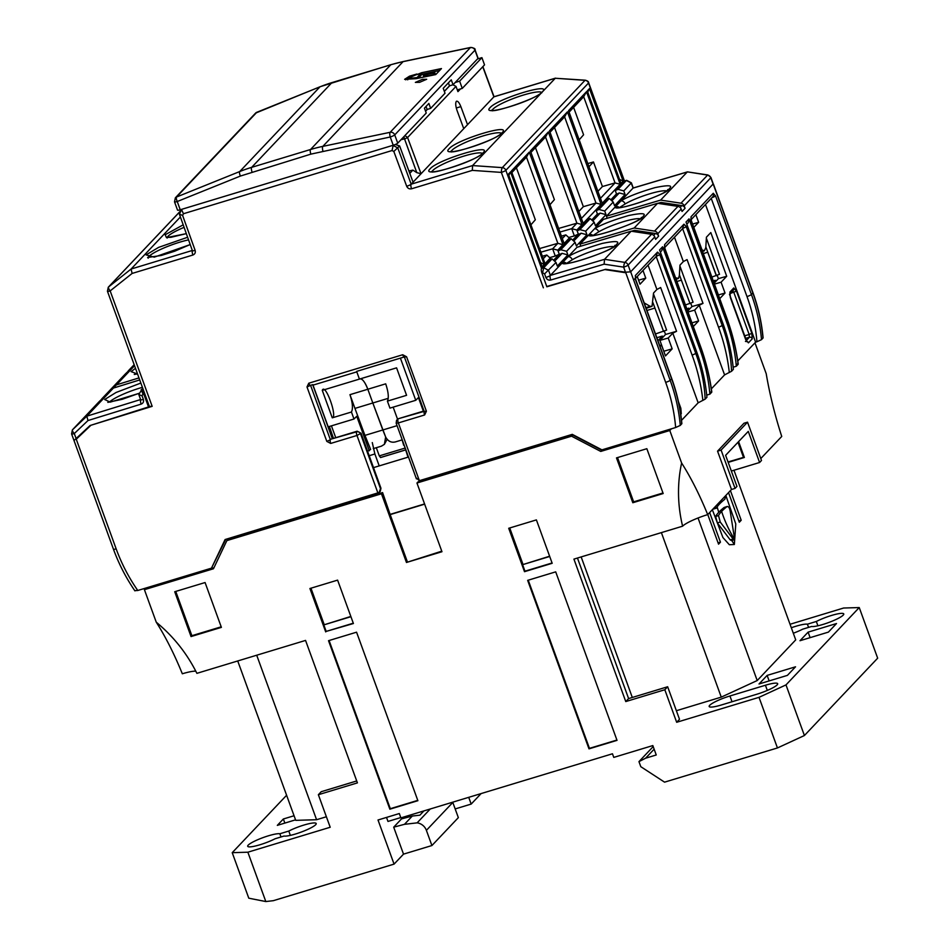 <?xml version="1.0" encoding="UTF-8"?>
<svg xmlns="http://www.w3.org/2000/svg" width="949" height="949" viewBox="0 0 949 949"><rect width="100%" height="100%" fill="white"/><g stroke="black" fill="none" stroke-linecap="round" stroke-linejoin="round"><path stroke-width="1.42" d="M713.66 281.924L715.226 280.263L713.268 280.857M715.676 281.521L715.226 280.263M419.6 82.338L415.365 82.397L422.435 79.348L426.682 79.277L419.6 82.338M425.14 74.947L423.159 74.971L423.681 76.43L427.869 75.73L427.335 74.283L425.14 74.947C422.53 75.113 422.969 74.651 426.457 73.547L434.512 71.863L435.045 73.31L433.729 74.71L433.195 73.263L434.512 71.863M477.964 58.447A3.903 0.652 -20 0 0 478.082 58.186L475.081 49.929A3.903 0.652 160 0 1 474.963 50.19L477.964 58.447L453.041 84.758L451.249 79.823L443.219 88.304L445.022 93.227L430.668 108.388L428.877 103.453L424.44 108.139L426.231 113.061L397.726 143.169L394.725 134.912L474.963 50.19A3.903 3.654 43.4 0 0 470.407 47.58A3.903 1.151 -101.8 0 1 470.609 47.45L403.289 61.519A3.903 1.151 -101.8 0 1 403.539 61.555M444.31 91.306L449.494 85.837L453.041 84.758M425.532 111.14L427.121 109.455L430.668 108.388M257.155 112.148A3.903 1.257 -112 0 0 256.965 112.184A3.903 1.257 -112 0 0 256.811 112.29L319.979 86.822L239.741 171.544L176.561 197.012L256.811 112.29A3.903 3.654 -136.6 0 0 255.589 113.109L175.351 197.831A3.903 3.654 43.4 0 1 176.561 197.012A3.903 1.257 68 0 0 177.238 201.52A3.903 0.652 160 0 1 174.509 201.852L177.522 210.109A3.903 0.652 -20 0 0 180.239 209.765L393.23 145.244A3.903 0.652 -20 0 0 397.726 143.169M449.494 85.837L448.403 82.836M427.121 109.455L426.03 106.454M416.896 74.022L409.517 76.169L404.63 79.325L416.006 78.696L435.781 74.556L441.451 68.577L421.676 72.705L417.086 74.544M252.043 171.959A3.903 1.21 -106.9 0 1 251.675 167.344A156.075 146.099 43.4 0 0 239.741 171.544A3.903 1.257 68 0 0 240.405 176.051L310.892 154.129L390.229 136.988A3.903 0.652 160 0 0 394.725 134.912A3.903 3.654 43.4 0 0 390.158 132.302L322.838 146.371L403.076 61.649L470.407 47.58L390.158 132.302A3.903 1.151 78.2 0 0 390.229 136.988L393.23 145.244M407.346 78.791L405.697 79.823M420.976 74.734L421.819 74.556L421.297 73.109M421.819 74.556L421.676 72.705M422.198 74.164L439.601 70.523M418.379 78.198L421.166 75.256L420.632 73.808L416.231 74.722L407.275 78.601L417.05 77.593L420.632 73.808M427.869 75.73L433.729 74.71M417.346 78.411L417.05 77.593M427.335 74.283L433.195 73.263M401.261 357.88L357.476 371.142M402.056 439.909L395.579 441.866C391.356 442.958 388.046 441.332 385.65 437.003L372.827 402.993L382.815 429.98L397.073 425.662M360.49 378.77A14.852 4.603 73.1 0 1 367.821 389.244L372.827 402.993L354.95 408.402L349.956 394.665C352.648 402.851 353.147 408.639 351.438 412.02L353.989 419.019L328.188 426.836L313.016 385.128L356.788 371.866L359.422 379.102C361.925 378.046 364.724 381.427 367.821 389.244L372.827 402.993L388.248 398.319M400.573 358.603L415.757 400.3L389.956 408.117L387.406 401.13L406.575 395.318L396.575 367.844L359.422 379.102L356.788 371.866M423.361 411.154L418.426 397.595L415.757 400.3M387.406 401.13C388.983 397.785 388.414 392.02 385.697 383.835L349.956 394.665M393.159 407.145L397.536 419.161M687.218 309.837L688.796 308.176L686.827 308.757M689.247 309.433L688.796 308.176M457.299 89.894L462.258 88.399L459.624 81.163L455.164 82.516M462.258 88.399L484.536 64.876L481.914 57.64L477.442 58.992M481.914 57.64L459.624 81.163M408.011 457.181L404.144 445.117M372.281 442.578L374.879 453.978L379.22 465.9M401.724 438.462L403.669 445.259M404.737 448.189L379.292 455.888L380.549 457.537L405.401 450.004M379.292 455.888L376.314 447.703M593.671 235.067L598.7 231.853A3.903 2.883 -120.5 0 0 594.501 228.816L603.422 219.385L657.598 203.3L634.193 228.009L580.017 244.107L588.949 234.676A3.903 3.832 -46.3 0 1 592.354 235.02M557.775 250.168L552.65 248.804L555.284 256.04L559.269 254.261L557.775 250.168L562.971 244.688L529.281 152.125L511.345 171.057L545.034 263.62L550.23 258.14L550.515 258.947L541.571 268.401A3.903 1.21 73.5 0 0 541.926 273.015L546.849 286.788L604.821 269.563L625.64 272.719L623.635 267.132L604.11 264.166L550.728 280.026C548.498 280.43 546.885 279.575 545.877 277.452A3.903 0.652 -19.7 0 0 550.373 275.4L562.52 262.588A3.903 3.832 -46.3 0 1 565.924 262.92M620.1 207.155L625.13 203.952A3.903 2.883 -120.5 0 0 620.931 200.903L633.066 188.092L687.242 171.994L660.623 200.109L606.447 216.194L615.379 206.763A3.903 3.832 -46.3 0 1 618.784 207.107M567.241 262.968L572.259 259.765A3.903 2.883 -120.5 0 0 568.06 256.728L576.992 247.298L631.168 231.2L604.549 259.314L550.373 275.4L548.558 270.335L543.706 267.772L541.571 268.401M576.85 230.038L571.713 228.673L574.347 235.898L578.332 234.13L576.85 230.038L582.034 224.557L548.344 131.982L530.408 150.927L564.097 243.49L569.293 238.009L569.59 238.816L558.095 250.963L559.388 254.581L553.825 260.465M624.667 180.962A3.903 1.21 73.5 0 0 624.454 180.974A3.903 1.21 73.5 0 0 624.264 181.093L615.296 190.559L616.589 194.177L619.294 192.944L625.094 194.509L614.525 205.684L613.22 202.054L609.317 198.495L607.74 198.531L596.233 210.69L597.526 214.308L600.231 213.086L606.02 214.652L595.45 225.815L594.157 222.196L590.242 218.626L588.677 218.661L577.158 230.821L578.451 234.45L572.888 240.322M597.526 214.308L591.962 220.192M616.589 194.177L611.026 200.061M626.565 180.346L624.454 180.974L588.653 82.741A3.903 0.652 160 0 1 588.546 83.002L624.252 181.105L626.708 180.357L631.393 182.837L623.79 190.891L618.001 189.326L615.296 190.559M713.434 184.438L710.943 177.499A3.903 0.652 160.3 0 1 710.825 177.76A3.903 3.654 43.4 0 0 707.598 175.09L687.42 171.876L707.859 174.96A3.903 0.819 -81.4 0 0 707.598 175.09L680.979 203.193L660.623 200.109M680.979 203.193A3.903 3.654 43.4 0 1 684.205 205.874L685.059 208.27L682.046 211.461L681.18 209.053A3.903 3.654 -136.6 0 0 677.954 206.384L654.549 231.105A3.903 3.654 43.4 0 1 657.776 233.774L658.63 236.171A3.903 3.654 -136.6 0 0 655.403 233.501L634.501 230.322L631.417 231.236M658.63 236.171L655.617 239.362L654.751 236.965A3.903 3.654 -136.6 0 0 651.524 234.296L624.905 262.399L604.549 259.314L604.11 264.166M545.877 277.452L544.596 273.881L542.579 272.826L543.706 267.772L552.104 258.899L550.539 258.935M544.596 273.881L556.019 262.458L552.104 258.899M630.575 271.912L628.131 265.079A3.903 0.652 160.3 0 1 623.635 267.132A3.903 0.819 -81.4 0 1 624.905 262.399A3.903 3.654 43.4 0 1 628.131 265.079L654.751 236.965M556.019 262.458L557.312 266.076L567.882 254.913L562.093 253.347L559.388 254.581M554.643 261.212L562.093 253.347M567.882 254.913L566.589 251.295L560.788 249.729L558.095 250.963M569.602 238.804L571.179 238.768L560.788 249.729M578.451 234.45L581.156 233.217L586.957 234.783L576.387 245.945L575.082 242.327L571.179 238.768M581.156 233.217L573.718 241.082M586.957 234.783L585.652 231.165L579.863 229.599L577.158 230.821M590.242 218.626L579.863 229.599M600.231 213.086L592.781 220.939M606.02 214.652L604.727 211.034L598.926 209.456L596.233 210.69M609.317 198.495L598.926 209.456M619.294 192.944L611.856 200.808M625.094 194.509L623.79 190.891M631.393 182.837L633.185 187.831A3.903 0.652 -19.7 0 1 633.066 188.092L631.251 183.015L626.399 180.452L618.001 189.326M685.059 208.27A3.903 3.654 -136.6 0 0 681.833 205.589L660.931 202.422L657.847 203.335M631.168 231.2L651.524 234.296M575.082 242.327L566.589 251.295M594.157 222.196L585.652 231.165M613.22 202.054L604.727 211.034M568.06 256.728L562.52 262.588C559.08 268.852 616.791 249.457 616.506 244.439C620.361 241.022 615.557 240.702 602.105 243.454C585.877 248.223 574.525 252.648 568.06 256.728M580.017 244.107L580.752 246.182M594.501 228.816L588.949 234.676C585.509 240.939 643.232 221.544 642.936 216.538C646.791 213.122 641.999 212.79 628.535 215.553C612.307 220.31 600.966 224.735 594.501 228.816M606.447 216.194L607.194 218.27M620.931 200.903L615.379 206.763C611.939 213.039 669.662 193.632 669.365 188.626C673.232 185.209 668.428 184.877 654.964 187.641C638.736 192.41 627.396 196.834 620.931 200.903M634.193 228.009L654.549 231.105M657.598 203.3L677.954 206.384M633.351 231.532L634.501 230.322M659.78 203.632L660.931 202.422M76.252 439.221L90.95 425.247L149.444 406.635M143.074 389.137L141.116 389.742L142.967 393.894L143.631 393.693L148.696 407.406M143.631 393.693A3.903 1.21 -107.2 0 1 143.121 389.268M142.682 388.082L138.827 394.559L140.654 399.754A3.903 0.641 -20.3 0 0 143.37 399.399L142.053 395.84L142.967 393.894M142.053 395.84L138.827 394.559M140.582 399.553L86.81 416.172L87.984 420.537L141.164 404.108C143.216 403.218 143.951 401.652 143.37 399.399M76.347 439.138L74.283 433.563A3.903 0.641 159.7 0 1 71.578 433.918L72.397 429.873A3.903 3.654 -136.6 0 1 72.527 429.755L99.147 401.641L113.429 388.058L86.81 416.172L72.527 429.755A3.903 1.376 46.4 0 0 74.283 433.563L87.984 420.537M138.981 377.904L116.454 384.867L134.556 365.745M113.429 388.058L139.728 379.932M101.436 399.47A3.903 3.654 43.4 0 1 102.172 398.45L125.576 373.74A3.903 3.654 -136.6 0 0 125.339 373.989M127.866 371.557A3.903 3.654 43.4 0 1 128.601 370.549L134.165 364.665L128.471 370.668M134.319 365.104L128.601 370.549M134.414 365.341L125.576 373.74M116.454 384.867L102.172 398.45M725.688 495.627L724.87 499.221A123.062 20.392 160 0 0 719.484 504.049A123.062 20.392 160 0 0 716.376 508.19L713.494 509.067M724.134 507.466L727.278 506.458L724.134 507.466A126.727 20.997 -20 0 0 718.773 512.294A126.727 20.997 -20 0 0 715.641 516.446L717.349 522.911L730.232 539.898L731.584 540.586L734.68 539.59L733.138 539.02L730.232 539.898M712.343 509.708L722.913 537.537L729.33 544.714L734.348 544.501L735.783 523.967L725.843 495.461M717.349 522.911L720.232 522.045L733.138 539.02M720.232 522.045L718.512 515.568L715.641 516.446M721.62 511.428A123.69 115.778 43.4 0 0 734.68 539.59L730.244 511.475C729.674 507.917 728.595 506.292 727.005 506.6A123.595 20.487 -20 0 0 721.62 511.428A123.595 20.487 -20 0 0 718.512 515.568M716.293 508.273L715.416 506.469M791.312 627.764A17.556 2.906 160 0 1 796.009 626.221A17.556 2.906 160 0 1 807.397 624.193L808.56 627.384M817.908 625.794L816.33 621.476A17.556 2.906 160 0 1 831.502 615.462A17.556 2.906 160 0 1 843.756 613.944A17.556 2.906 160 0 1 823.008 624.43A17.556 2.906 160 0 1 811.609 626.47L802.676 629.175A17.556 2.906 160 0 1 793.305 633.232M290.347 835.381L288.781 831.063A17.556 2.906 160 0 1 303.953 825.049A17.556 2.906 160 0 1 316.207 823.53A17.556 2.906 160 0 1 295.459 834.017A17.556 2.906 160 0 1 284.059 836.045L275.127 838.75A17.556 2.906 160 0 1 259.955 844.764A17.556 2.906 160 0 1 247.701 846.294A17.556 2.906 160 0 1 268.448 835.796A17.556 2.906 160 0 1 279.848 833.768L281.011 836.971M423.918 810.909L419.885 815.167L412.305 816.045L401.534 818.892L393.693 827.172L404.476 824.325L412.305 816.045M404.476 824.325L417.133 822.854A10.985 10.285 43.4 0 1 426.386 830.351L431.914 845.535L458.343 817.635L452.815 802.439A10.985 10.285 -136.6 0 0 452.72 802.178M430.277 808.975L417.133 822.854M279.848 833.768L288.781 831.063M718.085 542.887L720.433 542.176L709.65 512.555M728.535 492.614L739.318 522.247L741.205 520.254L738.856 520.965M707.764 514.548L718.547 544.168L720.433 542.176M577.455 558.048L628.606 698.583L667.657 686.756L679.496 719.295L676.673 722.284L759.022 697.337L777.445 747.954L664.561 782.154L640.8 766.685L638.962 761.62L645.593 758.204L654.134 749.176M638.962 761.62L653.197 746.59M393.693 827.172L403.515 854.136L394.072 864.112L378.01 819.995L399.315 813.542L400.893 817.884L612.461 753.779L613.778 757.397L652.829 745.57L656.245 754.977L645.593 758.204M549.613 556.221L522.602 564.679L549.708 556.47M350.833 616.447L323.811 624.905L350.916 616.696M728.191 462.377L744.372 457.465L738.595 441.617M725.617 455.318L748.275 431.392L759.591 462.495L761.489 460.502L747.539 422.175L721.098 450.075L735.048 488.403L736.946 486.41L725.617 455.318M741.205 520.254L730.422 490.621M731.347 471.048L759.591 462.495M402.483 817.397L402.898 818.536M401.13 817.813L401.534 818.892M403.515 854.136L431.914 845.535M455.176 808.928L471.178 804.076L481.119 793.578M468.723 797.326L471.178 804.076M286.598 795.262L232.22 852.676L248.792 898.193L265.815 901.55L273.371 900.672L394.072 864.112M265.815 901.55L247.855 852.202L330.205 827.255L318.366 794.716L321.201 791.715L356.717 780.956M256.704 655.213L316.586 819.722L295.732 820.351L237.725 660.967M326.385 816.757L316.586 819.722M807.397 624.193L816.33 621.476M765.428 685.237A17.556 2.906 160 0 1 777.67 683.719A17.556 2.906 160 0 1 756.922 694.205L721.43 704.965A17.556 2.906 160 0 1 709.176 706.483A17.556 2.906 160 0 1 729.923 695.985L765.428 685.237L767.314 690.421M810.114 637.657L808.109 632.141L836.508 623.54L828.394 632.117L799.995 640.717L808.109 632.141M787.421 675.368L759.022 683.98L767.136 675.403L795.535 666.803L787.421 675.368M769.141 680.908L767.136 675.403M733.98 470.253L795.725 639.875L757.207 680.54L721.264 697.124L676.376 710.718M698.037 517.976L757.207 680.54M661.382 532.614L721.264 697.124M581.156 556.921L632.307 697.468M759.022 697.337L785.986 684.905L804.408 735.522L877.671 658.179L859.236 607.562L843.602 608.024L790.043 624.264M785.986 684.905L859.236 607.562M284.854 823.08L283.36 818.987L294.06 815.749M295.554 819.841L277.322 825.369L283.36 818.987M386.516 817.421L387.975 821.443L400.775 817.564M617.526 457.584L633.647 501.855L662.971 492.982M175.755 591.429L191.876 635.7L221.188 626.814M417.774 800.375L390.312 808.69L329.089 640.516M552.081 562.971L524.963 571.191L522.602 564.679M522.958 564.299L509.732 527.976M616.921 740.042L589.448 748.358L528.237 580.183M353.289 623.196L326.171 631.417L323.811 624.905M324.167 624.525L310.952 588.202M744.253 457.157L728.037 461.961M737.99 442.258L743.458 457.288M721.098 450.075L717.551 451.155L743.98 423.242L747.539 422.175M717.551 451.155L731.501 489.482L735.048 488.403M754.965 342.814L766.211 373.716A146.704 45.528 73.1 0 0 781.739 436.445L760.778 458.569M232.22 852.676L247.855 852.202M318.366 794.716L357.417 782.878L305.554 640.421L196.882 673.339C187.036 653.529 173.501 636.482 156.253 622.188A146.704 45.528 -106.9 0 1 182.327 673.778A21.791 3.606 -20 0 1 195.791 671.18M416.955 483.017L571.547 436.184L572.686 434.986L418.094 481.819L416.955 483.017L441.961 551.725L406.469 562.472L441.76 551.167M681.619 463.029A146.704 137.332 -136.6 0 0 682.604 526.185A21.791 3.606 160 0 1 707.705 514.619A146.704 45.528 73.1 0 0 681.619 463.029L669.792 430.514L671.394 428.818M731.501 489.482L707.705 514.619M682.604 526.185L573.92 559.115L625.771 701.572L628.606 698.583M625.771 701.572L664.822 689.745L667.657 686.756M664.822 689.745L676.673 722.284M777.445 747.954L804.408 735.522M633.647 501.855L632.817 502.733L663.173 493.539L646.85 448.699L616.494 457.892L632.817 502.733M191.046 636.565L221.402 627.372L205.079 582.544L174.723 591.737L191.046 636.565L191.876 635.7M328.52 640.694L389.849 809.189L417.892 800.695L356.563 632.188L328.52 640.694M536.399 519.898L508.711 528.285L524.5 571.678L552.188 563.291L536.399 519.898M555.699 571.856L527.656 580.361L588.985 748.856L617.028 740.35L555.699 571.856M326.171 631.417L353.408 623.517L337.607 580.124L309.92 588.51L325.709 631.904M156.253 622.188L144.414 589.673L213.466 568.759L226.87 540.61L381.462 493.777L382.589 492.578L390.181 514.595L424.654 504.156M146.016 587.989L144.414 589.673M390.181 514.595L407.287 561.606M571.547 436.184L600.741 451.427L669.792 430.514M406.469 562.472L381.462 493.777M600.741 451.427L601.88 450.229L641.002 438.023M176.04 578.89L213.94 567.763M382.589 492.578L227.997 539.412L226.87 540.61M390.49 514.275L424.571 503.943M572.686 434.986L601.88 450.229M373.455 467.643L408.485 457.038M657.965 340.738L662.366 336.088L656.862 337.714M662.817 337.346L662.366 336.088M387.109 439.34L384.392 444.334L385.65 437.003L382.815 429.98L364.95 435.389L354.95 408.402M351.438 412.02L332.269 417.833C337.797 417.038 325.199 382.423 322.269 390.347L359.422 379.102M373.265 448.628L381.379 446.172L384.392 444.334M367.56 451.321L370.62 449.435L364.95 435.389M331.426 425.852L335.732 437.703M322.269 390.347L332.269 417.833M353.989 419.019L356.753 416.291L369.303 450.787M449.138 148.72C456.742 139.574 512.733 122.611 502.151 132.658C494.548 141.804 438.557 158.768 449.138 148.72M430.075 168.863C437.679 159.705 493.67 142.741 483.088 152.789C475.485 161.947 419.494 178.91 430.075 168.863M490.135 107.593C497.632 98.566 552.84 81.839 542.413 91.756C534.904 100.772 479.708 117.498 490.135 107.593M663.814 351.332L659.923 340.394L668.226 338.01L672.805 333.17L676.566 331.296L660.634 287.511L656.91 289.469L653.541 293.027L652.046 306.29L646.186 308.366M688.013 312.007L694.656 310.098L699.235 305.258L702.995 303.383L687.064 259.599L683.339 261.568L679.97 265.115L679.354 275.483L678.488 278.389L676.115 279.326M713.233 183.881L630.682 271.829L625.569 272.209L605.711 269.302L546.754 286.491M403.93 136.609L404.523 138.886L401.047 139.657M554.536 127.51L583.35 206.68L578.843 211.449M588.961 166.727L593.469 161.959L602.425 186.538L597.906 191.318M573.611 107.379L583.588 134.794L579.175 139.847M516.398 167.771L535.331 219.788L530.918 224.842M535.473 147.641L554.394 199.646L549.981 204.699M587.811 163.584L593.469 161.959M452.922 84.793L455.994 86.395L457.94 91.626L460.502 88.933M449.696 85.778L444.357 91.412M427.323 109.396L425.567 111.247M409.79 173.359L412.874 170.108L408.912 170.986M412.874 170.108L416.801 172.635L421.036 173.762L413.064 182.184L399.612 145.932L395.318 144.497M404.523 138.886L416.801 172.635M705.475 204.486L755.594 342.162L756.946 341.747C755.665 326.361 752.343 311.296 746.993 296.562A3.903 0.652 160 0 0 751.418 294.51C756.744 309.149 760.113 324.19 761.513 339.647L763.091 337.88C761.703 322.506 758.322 307.464 752.972 292.731L713.458 184.165M756.946 341.747L761.513 339.647M733.15 367.216L736.317 366.243L738.108 364.357C736.341 350.311 732.735 335.531 727.29 319.979L726.234 321.106L689.021 218.863L686.008 222.042L723.221 324.285C728.571 339.007 731.952 354.036 733.363 369.363L731.572 371.261L724.585 374.891L711.323 388.888M738.108 364.357L737.42 363.965M723.221 324.285L722.165 325.4C727.776 340.762 730.92 356.041 731.572 371.261M686.257 226.764L682.58 228.519L686.257 226.764L722.165 325.4A3.903 0.652 160 0 1 718.523 327.191C723.98 341.925 727.575 357.038 729.306 372.542M678.488 278.389L675.558 277.784M683.339 261.568L674.478 237.214M706.72 395.128L709.888 394.155L711.679 392.269C709.911 378.224 706.305 363.431 700.86 347.892L699.804 349.018L662.592 246.776L659.579 249.943L696.791 352.198C702.141 366.919 705.522 381.937 706.934 397.275L705.143 399.161L698.156 402.803L681.524 420.36M711.679 392.269L710.991 391.878M696.791 352.198L695.724 353.313C701.347 368.675 704.478 383.954 705.143 399.161M659.828 254.676L656.15 256.432L659.828 254.676L695.724 353.313A3.903 0.652 160 0 1 692.094 355.104C697.551 369.837 701.145 384.95 702.865 400.454M685.451 304.973L693.067 302.197L679.923 266.076M655.498 333.953L666.625 330.098L653.481 293.988M736.317 366.243C734.941 350.869 731.584 335.827 726.234 321.106M709.888 394.155C708.512 378.781 705.154 363.74 699.804 349.018M664.336 331.165L665.546 334.463L676.566 331.296M690.765 303.253L691.975 306.551L702.995 303.383M711.892 277.072L719.496 274.285L706.353 238.163M663.588 331.509L652.959 302.731M690.018 303.597L679.401 274.819M583.35 206.68L595.984 203.05L564.608 116.869L550.017 132.279M581.393 218.46L595.984 203.05L601.108 204.415L567.419 111.852L564.608 116.869M602.425 186.538L615.047 182.92L583.682 96.739L569.092 112.148M600.456 198.329L615.047 182.92L620.171 184.284L586.482 91.721L568.546 110.653L602.235 203.216L620.171 184.284M540.871 252.185L552.65 248.804L557.846 243.324L526.47 157.143L511.879 172.552M539.554 248.567L557.846 243.324L562.971 244.688M543.255 258.733L546.766 255.02L542.354 256.254M559.934 232.054L571.713 228.673L576.909 223.193L545.545 137.012L530.954 152.409M558.629 228.436L576.909 223.193L582.034 224.557M562.318 238.59L565.829 234.889L561.417 236.123M574.347 235.898L568.748 237.511M555.284 256.04L549.673 257.642M455.994 86.395L407.643 137.451L404.879 135.612M407.643 137.451L404.772 139.04M407.643 137.712L421.036 173.762L463.753 128.661L457.086 110.606C455.591 106.122 455.33 103.05 456.303 101.389L456.635 101.163M456.303 101.389C457.608 100.641 459.126 102.385 460.858 106.62L467.537 124.675L463.753 128.661M541.547 268.425L505.841 170.322L588.546 83.002A3.903 3.654 -136.6 0 0 585.011 80.321L585.26 80.191C587.561 80.819 588.7 81.673 588.653 82.741M329.362 426.481L333.479 438.379M729.781 293.882A2.337 2.195 -136.6 0 0 729.923 292.019L730.374 297.547L745.724 339.718L748.429 342.862L752.272 338.817L751.822 333.277L736.471 291.106L733.755 287.962A2.337 2.195 43.4 0 1 733.328 290.216L729.781 293.965M746.614 341.296A2.337 2.195 43.4 0 1 748.429 342.862M744.443 335.863L749.164 334.511L749.39 337.275A2.337 2.195 43.4 0 1 752.272 338.817M732.462 290.774L733.814 292.339L749.164 334.511L751.822 333.277M730.208 293.514L736.471 291.106M714.443 284.095L721.086 282.197L726.709 276.266L710.801 232.564L706.412 237.203L705.795 247.57L704.383 250.821L701.987 249.872M692.592 224.047L698.642 222.303L695.854 214.652M693.814 227.404L698.642 222.303M717.195 275.34L718.405 278.638L726.709 276.266M699.235 305.258L724.585 374.891M680.516 412.696A2.337 2.195 43.4 0 1 681.275 413.764L680.836 408.236L678.452 401.712M679.864 408.817L680.836 408.236M637.242 276.527L640.029 284.19L645.771 278.128L642.983 270.465M638.57 280.192L645.771 278.128M672.805 333.17L698.156 402.803M648.048 265.127L656.91 289.469M652.046 306.29L650.136 306.337L644.193 302.897M718.393 294.949L725.036 293.039L721.086 282.197M719.733 298.638L725.036 293.039M714.111 283.182L718.405 278.638M659.721 345.578L661.536 345.068L665.486 355.922L672.165 348.852L668.226 338.01M660.089 346.587L661.536 345.068M663.909 351.225L672.165 348.852M659.923 340.394L665.546 334.463M691.963 322.85L698.606 320.952L694.656 310.098M693.304 326.539L698.606 320.952M687.681 311.094L691.975 306.551M681.738 423.871C680.303 408.45 676.934 393.42 671.607 378.793A3.903 0.652 -20 0 0 671.714 378.532C677.064 393.254 680.445 408.295 681.856 423.645L680.279 425.413A178.709 167.273 -136.6 0 0 670.16 380.312L630.682 271.829M656.613 256.076L635.439 278.437M692.094 355.104L656.15 256.432L657.538 252.102L635.332 275.542L635.7 280.157L671.607 378.793L670.16 380.312A3.903 0.652 -20 0 1 665.676 382.376L625.569 272.209M690.919 219.646L691.062 216.716L691.394 221.342L727.29 319.979A3.903 0.652 160 0 0 727.409 319.73C732.687 334.653 736.294 349.457 738.227 364.108M690.314 220.5L691.086 219.041L691.216 220.832M691.394 220.726L691.394 221.342M686.803 224.213L688.298 222.624L689.021 218.863M683.043 228.163L664.703 247.535M718.523 327.191L682.58 228.519L683.968 224.189L664.62 244.617L664.964 249.255L700.86 347.892A3.903 0.652 160 0 0 700.979 347.631C706.258 362.565 709.864 377.358 711.797 392.02M664.478 247.559L664.62 244.617M663.873 248.413L664.656 246.942L664.786 248.733M664.952 248.638L664.964 249.255M660.362 252.114L661.856 250.536L662.592 246.776M646.945 310.465L654.929 308.045M676.91 281.485L681.358 280.145M703.339 253.585L707.74 252.244M716.448 275.685L705.831 246.906M510.526 171.923L508.379 174.177L542.081 266.752L544.216 264.486L510.526 171.923L508.842 175.435M540.574 262.6L544.216 264.486M589.448 88.601L587.301 90.855L620.99 183.418L623.137 181.164L589.448 88.601L587.763 92.112M619.483 179.278L623.137 181.164M567.419 111.852L549.483 130.796L583.172 223.359L601.108 204.415M583.682 96.739L586.482 91.721M529.281 152.125L526.47 157.143M550.23 258.14L546.766 255.02M548.344 131.982L545.545 137.012M569.293 238.009L565.829 234.889M616.482 193.857L610.8 199.848M597.407 213.988L591.737 219.99M578.332 234.13L572.662 240.121M559.269 254.261L553.599 260.251M482.744 66.762L493.871 96.857L467.537 124.675M543.362 287.82L501.357 172.398A3.903 0.902 -86 0 1 502.306 167.629A3.903 3.654 -136.6 0 1 505.841 170.322A3.903 0.652 160 0 1 501.357 172.398L472.317 170.381L472.59 165.565L555.284 78.257L585.26 80.191M225.755 539.34L211.473 568.154L225.091 539.542L379.102 492.519L380.502 488.699L360.537 433.835A3.12 2.871 -138.6 0 0 356.646 431.807L357.18 431.202L361.059 433.242L356.966 435.472A3.12 0.973 -106.9 0 1 356.646 431.807L330.916 439.162L357.18 431.202M379.102 492.519L380.3 491.345L380.964 488.261L361.059 433.242M332.352 438.723L312.696 384.713M424.037 410.953L398.438 418.699L396.563 420.324A3.12 2.93 -144.5 0 1 398.022 419.268A3.12 0.973 73.1 0 0 398.355 422.934L396.172 423.207L396.563 420.324M755.594 342.162L737.764 360.988M494.275 96.739A3.903 1.21 -106.9 0 0 494.061 96.739A3.903 1.21 -106.9 0 0 493.871 96.857L555.284 78.257L585.011 80.321L502.306 167.629L472.59 165.565L411.178 184.177L413.064 182.184M472.317 170.381L411.546 188.792C409.339 189.219 407.714 188.377 406.694 186.265L393.823 151.46L399.612 145.932M393.432 145.173L181.864 209.278M180.334 217.036L131.092 269.03L108.625 286.906A3.903 1.364 51.5 0 0 110.167 290.904A3.903 0.652 160 0 1 107.439 291.248L108.281 287.227L181.295 210.132M377.987 493.219L356.966 435.472L330.703 443.432L326.812 441.392L306.99 386.955L308.781 383.206L402.696 354.748L406.587 356.777L426.409 411.225L424.618 414.974L398.355 422.934L419.375 480.68L416.208 477.881M419.375 480.68L572.271 434.357L601.951 449.862L675.652 427.524L680.279 425.413M393.823 151.46L392.056 150.535L393.147 145.482L397.761 147.89L411.178 184.177A3.903 1.21 -106.9 0 0 411.546 188.792M392.056 150.535L183.43 213.739L181.579 209.575L179.385 214.13L182.611 215.447L195.126 250.37A3.903 0.652 160.3 0 1 192.398 250.678L179.385 214.13M195.126 250.37C195.684 252.6 194.936 254.154 192.884 255.032L132.113 273.442L131.092 269.03L192.315 250.477M132.113 273.442L110.167 290.904L152.172 406.338L149.574 406.433M152.172 406.338L90.072 425.52L74.069 440.455M76.062 438.687L116.158 548.854A3.903 0.652 160 0 1 113.441 549.198L74.01 440.514M116.158 548.854C121.531 563.587 128.732 577.466 137.771 590.492L135.031 590.61M137.771 590.492L211.473 568.154M240.405 176.051L177.238 201.52L180.239 209.765M310.892 154.129A3.903 1.21 -106.9 0 1 310.525 149.515L251.675 167.344L331.913 82.622A156.075 146.099 -136.6 0 0 319.979 86.822A3.903 1.257 -112 0 1 320.133 86.715A3.903 1.257 -112 0 1 320.323 86.679M255.589 113.109L320.133 86.715L390.952 64.674A3.903 1.21 -106.9 0 0 390.763 64.793L331.913 82.622A3.903 1.21 -106.9 0 1 332.103 82.504A3.903 1.21 -106.9 0 1 332.316 82.492M322.909 151.057A3.903 1.151 -101.8 0 1 322.838 146.371A156.075 146.099 -136.6 0 0 310.525 149.515L390.763 64.793A156.075 146.099 43.4 0 1 403.076 61.649A3.903 1.151 -101.8 0 1 403.289 61.519L390.952 64.674A3.903 1.21 -106.9 0 1 391.166 64.674M369.137 455.722L374.879 453.978M405.389 449.968L380.656 457.465M598.7 231.853A25.362 4.247 160.3 0 1 621.097 222.398A25.362 4.247 160.3 0 1 639.899 218.721M572.259 259.765A25.362 4.247 160.3 0 1 594.655 250.311A25.362 4.247 160.3 0 1 613.469 246.621M625.13 203.952A25.362 4.247 160.3 0 1 647.526 194.498A25.362 4.247 160.3 0 1 666.328 190.808M542.579 272.826L541.926 273.015M684.205 205.874L710.825 177.76L713.28 184.604M657.776 233.774L681.18 209.053M550.728 280.026A3.903 1.21 -106.5 0 1 550.373 275.4M681.833 205.589L680.101 207.428M655.403 233.501L653.671 235.34M135.493 368.319L131.104 371.605L137.593 374.084M135.968 374.131A25.362 4.164 159.7 0 1 135.98 374.12A25.362 4.164 159.7 0 1 137.214 373.028M140.867 383.064L116.075 392.471L104.675 399.505L110.214 402.127L139.444 393.242M109.526 402.044A25.362 4.164 159.7 0 1 109.55 402.02A25.362 4.164 159.7 0 1 142.421 387.346M140.642 399.707A3.903 1.21 72.8 0 0 141.164 404.108M718.773 512.294A126.81 118.696 43.4 0 1 717.147 506.885M734.348 544.501A126.81 118.696 43.4 0 1 731.809 540.527M719.484 504.049A123.69 115.778 43.4 0 1 719.105 502.567M452.815 802.439L426.386 830.351M732.023 701.75L729.923 695.985M187.594 237.274L158.613 247.381L146.087 254.89L154.26 257.143L190.203 244.581M148.186 257.594A26.797 4.437 160 0 1 148.993 256.384A26.797 4.437 160 0 1 188.519 239.883M183.145 224.854L165.15 234.759L166.49 237.641L186.289 233.656L170.867 237.321L166.704 237.345L167.261 238.033M167.261 237.464A26.797 4.437 160 0 1 168.056 236.242A26.797 4.437 160 0 1 184.047 227.369M451.238 151.425A26.797 4.437 160 0 1 452.044 150.215A26.797 4.437 160 0 1 477.43 137.759A26.797 4.437 160 0 1 501.238 133.228C499.304 138.637 450.811 154.995 450.68 151.306L451.249 152.006M432.175 171.555A26.797 4.437 160 0 1 432.969 170.345A26.797 4.437 160 0 1 458.355 157.89A26.797 4.437 160 0 1 482.175 153.358C480.241 158.768 431.736 175.126 431.617 171.449L432.175 172.137M492.258 110.25A26.382 4.377 160 0 1 493.041 109.076A26.382 4.377 160 0 1 517.988 96.822A26.382 4.377 160 0 1 541.476 92.338M675.866 278.65L676.566 278.425M456.279 108.008L460.858 106.62M713.375 184.509L752.865 292.992L751.418 294.51L715.522 195.885L713.268 193.264L691.062 216.716M752.972 292.731A3.903 0.652 -20 0 1 752.865 292.992A178.709 167.273 43.4 0 1 762.972 338.105M733.755 287.962L729.923 292.019M746.234 340.608L749.39 337.275L745.38 338.425M702.307 250.738L702.995 250.512M711.252 198.388L746.993 296.562M645.937 307.69L650.136 306.337M659.638 254.178L657.538 252.102M635.213 278.437A3.903 3.654 -136.6 0 0 635.332 275.542M634.62 279.303L635.379 277.832L635.818 279.896A3.903 0.652 160 0 1 635.7 280.157M711.952 197.653A3.903 0.652 -20 0 0 715.522 195.885M691.133 219.634L712.545 197.024A3.903 3.654 -136.6 0 0 713.268 193.264M686.068 226.265L683.968 224.189M707.752 252.232L716.317 275.732M181.247 210.239L108.625 286.906A3.903 3.654 -136.6 0 0 108.281 287.227M398.438 418.699L424.179 411.356M181.449 209.859L179.468 214.023M330.703 443.432A3.12 0.973 -106.9 0 1 330.382 439.767L310.572 385.353M675.652 427.524C674.348 412.163 671.026 397.109 665.676 382.376M406.694 186.265A3.903 0.641 -20.3 0 0 411.178 184.177M183.43 213.739L182.611 215.447M192.884 255.032A3.903 1.21 -106.9 0 1 192.374 250.631M326.812 441.392L330.382 439.767M306.99 386.955L310.513 385.365M308.781 383.206A3.12 0.973 73.1 0 0 310.442 385.389A3.12 0.973 73.1 0 0 310.56 385.318L312.98 384.618M402.696 354.748A3.12 0.973 73.1 0 0 404.357 356.931L356.765 371.356M406.587 356.777L404.357 356.931M426.409 411.225L424.227 411.498L404.416 357.049M424.618 414.974A3.12 0.973 -106.9 0 1 424.215 411.451M475.081 49.929C475.544 48.767 474.061 47.948 470.609 47.45M175.351 197.831L174.509 201.852M407.726 79.846L407.275 78.601M641.524 217.357L641.405 217.475C640.041 222.315 592.757 238.258 592.176 234.984L592.947 235.482M615.082 245.257L614.964 245.376C613.6 250.228 566.328 266.171 565.746 262.897L566.506 263.383M667.954 189.444L667.835 189.563C666.471 194.415 619.187 210.346 618.606 207.072L619.377 207.57M687.42 171.876L633.256 187.973M710.943 177.499L707.859 174.96M137.546 373.953L134.26 374.464M139.479 393.159L122.16 399.315L107.818 402.376M74.022 440.561L71.578 433.918M125.458 373.859L102.041 398.58M99.016 401.771L72.397 429.873M541.843 92.788L541.499 92.314C539.613 97.64 491.76 113.773 491.677 110.143L492.258 110.843M729.496 294.273L746.851 341.604L745.439 341.403M704.383 250.821L702.545 251.414M635.818 279.896L671.714 378.532M691.513 221.081L727.409 319.73M665.071 248.982L700.979 347.631M190.191 244.534L174.711 251.2L161.259 255.483L147.629 257.487L148.198 258.175M494.061 96.739L555.462 78.138M493.99 96.608L482.899 66.608M416.433 478.877L396.172 423.207M149.456 406.694L107.439 291.248M113.441 549.198C118.815 563.92 125.968 577.822 134.924 590.883"/></g></svg>

